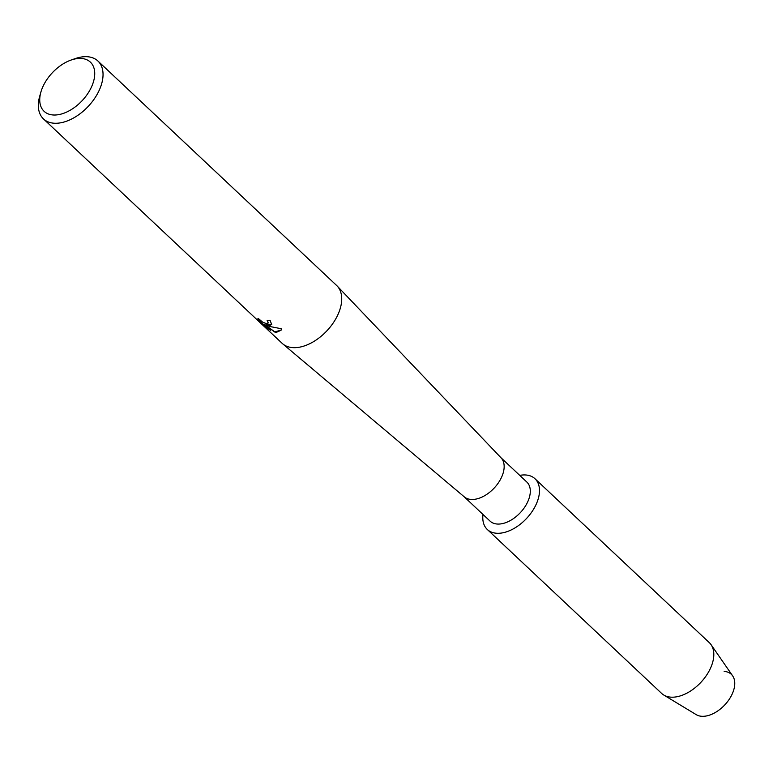 <?xml version="1.0" encoding="UTF-8"?>
<svg xmlns="http://www.w3.org/2000/svg" width="773" height="773" viewBox="0 0 773 773"><rect width="100%" height="100%" fill="white"/><g stroke="black" fill="none" stroke-linecap="round" stroke-linejoin="round"><path stroke-width="1.16" d="M500.885 457.645L526.838 482.052A26.823 16.214 133.2 0 1 524.152 507.967A26.823 16.214 133.2 0 1 497.232 524.036A26.823 16.214 133.2 0 1 490.092 521.137L464.138 496.73M496.556 533.244A34.824 21.055 133.2 0 1 482.99 514.46A34.824 21.055 133.2 0 0 487.29 529.476A34.824 21.055 133.2 0 0 496.556 533.244A34.824 21.055 133.2 0 0 535.467 505.803A34.824 21.055 133.2 0 0 525.737 474.98A34.824 21.055 133.2 0 1 534.993 478.738A34.824 21.055 133.2 0 1 531.505 512.383A34.824 21.055 133.2 0 1 496.556 533.244M519.736 475.376A34.824 21.055 133.2 0 1 525.737 474.98A34.824 21.055 133.2 0 0 519.736 475.376M500.691 457.461A26.823 16.214 133.2 0 1 501.068 457.838A26.823 16.214 133.2 0 1 497.754 483.734A26.823 16.214 133.2 0 1 471.086 499.445A26.823 16.214 133.2 0 1 464.341 496.904L282.734 343.859A39.742 24.031 133.2 0 1 282.145 343.338L43.472 118.916A39.742 24.031 133.2 0 1 39.684 96.325L40.882 92.122A33.78 20.427 133.2 0 1 71.01 60.081A33.78 20.427 133.2 0 1 81.387 58.458A33.78 20.427 133.2 0 1 90.828 88.354A33.78 20.427 133.2 0 1 53.086 114.974A33.78 20.427 133.2 0 1 40.882 92.122M71.01 60.081L75.136 58.632A39.742 24.031 133.2 0 1 87.339 56.719A39.742 24.031 133.2 0 1 97.92 61.019L336.593 285.44A39.742 24.031 133.2 0 1 337.154 285.991A39.742 24.031 133.2 0 1 332.235 324.351A39.742 24.031 133.2 0 1 292.716 347.628A39.742 24.031 133.2 0 1 282.734 343.859M258.018 319.684L258.23 318.437L262.733 322.215L266.395 323.607L268.212 323.008L267.139 320.553A39.742 24.031 -46.8 0 0 270.019 320.225L271.671 324.486L269.371 325.675L265.98 324.94L270.357 326.602L281.42 328.767L281.043 330.274L276.434 332.322L274.705 332.013L263.951 324.051L270.579 330.293M97.92 61.019A39.742 24.031 133.2 0 1 93.929 99.408A39.742 24.031 133.2 0 1 54.042 123.216A39.742 24.031 133.2 0 1 43.472 118.916M270.579 330.284L266.202 327.375L258.095 319.51L266.202 327.375M267.381 320.534L268.25 322.911M257.911 318.689L258.105 319.51M271.709 324.399L265.98 324.94M266.289 327.201L269.99 329.723M263.951 324.051L274.792 331.849L281.092 330.177M724.156 671.399A26.823 16.214 133.2 0 1 731.654 695.14A26.823 16.214 133.2 0 1 701.681 716.281A26.823 16.214 133.2 0 1 696.212 714.639L663.775 695.033A34.824 21.055 133.2 0 1 661.611 693.391L487.29 529.476M534.993 478.738L709.314 642.653A34.824 21.055 133.2 0 1 711.092 644.711L732.659 675.882A26.823 16.214 133.2 0 1 727.596 701.584A26.823 16.214 133.2 0 1 701.681 716.281M711.092 644.711A34.824 21.055 133.2 0 1 704.512 678.076A34.824 21.055 133.2 0 1 670.877 697.149A34.824 21.055 133.2 0 1 663.775 695.033M501.068 457.838L337.154 285.991"/></g></svg>

